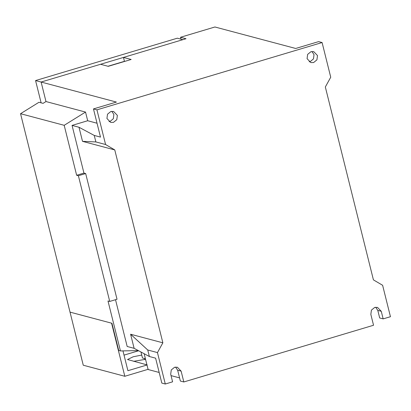 <?xml version="1.0" encoding="UTF-8"?>
<svg xmlns="http://www.w3.org/2000/svg" width="411" height="411" viewBox="0 0 411 411"><rect width="100%" height="100%" fill="white"/><g stroke="black" fill="none" stroke-linecap="round" stroke-linejoin="round"><path stroke-width="0.62" d="M93.467 108.92L100.495 137.099L94.247 135.435L95.871 141.939L105.581 144.523L96.939 109.845L93.467 108.92L116.4 102.067L41.121 82.041L45.986 101.548L41.121 82.041L100.536 64.28L108.237 66.33L131.171 59.477L123.47 57.427L186.013 38.732L180.532 37.273L214.927 26.987L295.689 48.472L318.623 41.619L322.09 42.538L330.737 77.217L325.332 86.983L373.424 279.876L382.615 285.28L390.45 316.706L383.155 318.885L381.264 311.302L377.504 307.392L374.698 307.443L371.41 310.13L370.84 314.415L373.542 325.255L183.825 381.963L180.357 381.043L177.655 370.203L181.123 371.128L183.825 381.963M123.47 57.427L124.476 61.475M20.55 113.703L38.978 102.267L43.073 103.356L45.986 101.548L85.529 112.069L64.193 125.309L20.55 113.703L70.024 312.124L111.581 323.18L124.821 376.281L148.273 369.268M138.358 350.598L120.449 350.937L118.712 350.48L111.931 323.272L70.024 312.124L83.263 365.225L124.821 376.281M145.422 358.777L142.473 357.991L140.978 352.006M159.175 372.464L148.104 369.515L144.158 353.712M130.6 334.235L162.864 342.815L157.459 352.587L165.294 384.013L161.826 383.088L155.61 358.166L149.368 356.501L147.744 350.002L130.6 334.235L134.114 348.323L149.368 356.501M157.459 352.587L147.744 350.002M120.449 350.937L107.99 300.975L109.727 301.438L78.383 175.733L76.646 175.271L64.193 125.309M95.871 141.939L82.508 141.343L114.772 149.928L162.864 342.815M94.247 135.435L78.994 127.256L82.508 141.343M115.517 299.706L127.174 346.478L134.114 348.323M111.782 111.33L113.888 114.464L113.318 118.748L110.03 121.44L109.043 121.63M311.923 51.503L314.03 54.637L313.459 58.922L310.166 61.614L309.18 61.804M175.548 367.074L177.655 370.203M375.685 307.248L377.791 310.377L379.682 317.965L383.155 318.885M97.032 123.223L87.692 120.736L85.529 112.069M76.646 175.271L83.947 173.093L72.059 125.412L87.692 120.736M72.059 125.412L78.994 127.256M83.947 173.093L85.678 173.555L78.383 175.733M109.727 301.438L117.022 299.259L85.678 173.555M179.571 377.889L171.043 375.618M165.294 384.013L172.589 381.829L170.699 374.241L171.269 369.957L174.562 367.27L177.367 367.218L181.123 371.128M105.581 144.523L114.772 149.928M96.939 109.845L322.09 42.538M113.498 122.36L110.693 122.411L106.937 118.502L107.507 114.212L110.795 111.525L113.6 111.473L117.361 115.383L116.791 119.673L113.498 122.36M313.639 62.534L310.834 62.585L307.074 58.675L307.644 54.386L310.937 51.699L313.742 51.647L317.498 55.557L316.927 59.847L313.639 62.534M181.004 39.163L180.532 37.273M145.664 359.743L144.657 359.476L133.596 361.315M122.971 350.891L127.908 370.701L147.195 364.932L127.528 359.527L133.159 356.784L141.744 355.068M124.03 355.125L138.646 350.753M35.567 80.566L41.121 82.041L182.885 39.667L177.336 38.187L35.567 80.566L41.121 102.832M107.954 66.253L124.441 61.326M377.791 310.377L381.264 311.302M144.415 358.51L144.657 359.476"/></g></svg>
